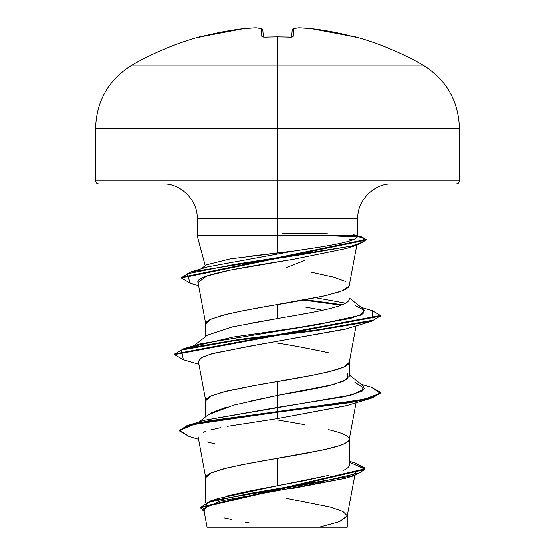 <?xml version="1.0" encoding="UTF-8"?>
<svg xmlns="http://www.w3.org/2000/svg" width="555" height="555" viewBox="0 0 555 555"><rect width="100%" height="100%" fill="white"/><g stroke="black" fill="none" stroke-linecap="round" stroke-linejoin="round"><path stroke-width="0.83" d="M261.911 28.749L256.243 27.757A1.547 1.422 95.9 0 0 255.952 27.757A291.028 110.951 84.6 0 1 261.155 28.603L261.842 36.477L264.915 37.136A288.933 266.941 0 0 1 277.5 36.88L277.5 36.88A288.933 266.941 180 0 0 264.915 37.136L261.842 36.477L261.155 28.603A291.028 110.951 -95.4 0 0 255.952 27.757A291.028 267.857 -102.9 0 0 243.596 28.603L222.812 31.795L199.231 36.88A1.547 1.547 0 0 1 200.306 36.97A1.547 1.547 0 0 0 199.231 36.88L199.349 37.143A1.547 1.54 -22.5 0 1 199.779 37.074A1.547 1.54 157.5 0 0 199.342 37.136L202.318 36.477A290.91 289.8 0 0 1 243.596 28.603L243.631 28.596A1.547 0.597 84.7 0 0 243.596 28.603A291.028 267.857 77.1 0 1 255.952 27.757A1.547 0.597 -92.5 0 1 256.001 27.75L256.188 27.757M247.051 256.5L277.5 252.886L277.5 218.358L357.836 218.358L277.5 218.358L277.5 36.88L277.5 65.15L131.979 65.15L423.021 65.15L277.5 65.15L277.5 128.163L459.401 128.163L277.5 128.163L277.5 180.951L459.401 180.951L277.5 180.951L277.5 184.038L456.314 184.038L277.5 184.038L277.5 218.358L197.164 218.358C198.225 200.771 180.424 182.97 162.837 184.038M304.931 260.302L286.061 267.642M205.225 265.63L197.164 235.521L197.164 218.358L277.5 218.358L277.5 235.521L197.525 235.521L357.781 235.521M289.28 316.544L312.347 312.354M311.723 272.269L332.563 276.889L345.633 281.51M349.234 285.402L349.102 286.13L342.477 290.751L326.68 295.378C308.996 299.145 292.603 302.225 277.5 304.619L277.5 318.563L277.5 304.619C261.842 307.088 244.935 310.287 226.78 314.227L211.226 319.035L205.766 323.842L205.766 336.448M277.5 419.941L304.952 424.741M328.22 429.549C336.462 431.63 341.644 433.233 343.774 434.357C347.659 436.195 349.483 437.798 349.234 439.158C349.483 440.517 347.659 442.12 343.774 443.965C341.644 445.089 336.462 446.692 328.22 448.766L304.952 453.574L277.5 458.381L277.5 485.701L304.938 480.547L328.192 475.399M343.739 470.252C347.624 468.295 349.456 466.575 349.234 465.083L349.234 439.158M249.986 401.258L277.5 395.444L305.014 390.63L328.255 385.829L343.781 381.028L349.234 376.221L349.234 362.276L343.774 367.084L328.22 371.892C310.065 375.825 293.158 379.03 277.5 381.5L277.5 395.444L277.5 381.5C261.842 383.97 244.935 387.168 226.78 391.108L211.226 395.916L205.766 400.717L205.766 416.729M277.5 343.059C293.158 345.529 310.065 348.727 328.22 352.668M226.828 495.997L250.083 490.849L277.5 485.701L277.5 458.381C261.842 460.844 244.935 464.049 226.78 467.99L211.226 472.798L205.766 477.598L205.766 502.663M210.692 413.149L226.745 407.058M250.062 323.364L277.5 318.563L232.621 326.833L207.48 335.109L193.917 345.723M354.923 474.74L355.318 472.596L352.494 475.448M349.241 476.939L348.235 477.314M345.349 478.271L291.091 488.726M211.15 527.25L207.091 527.25L203.754 509.344M242.299 527.25L319.16 527.25L339.237 521.728L347.187 516.199L354.791 475.42M286.491 498.355L330.093 507.076L342.83 511.439L347.222 515.796L339.757 521.527L319.16 527.25L347.222 527.25L347.222 515.796M349.234 461.184L355.484 463.113L364.635 467.837L360.847 472.562L319.888 482.011L210.588 500.908L218.254 498.452L277.5 485.701L327.068 475.69M354.909 382.312L364.802 388.59L352.217 394.869L205.038 420.184L277.5 407.425L277.5 411.609L188.464 425.227L179.723 430.736M210.588 500.908L200.522 507.506M200.494 507.825L204.178 511.634L207.494 502.608L248.723 493.575L354.465 475.517L364.912 469.447L200.494 507.825L200.494 507.187L364.912 468.808L355.443 463.099M179.688 431.055L179.688 430.416L186.903 425.713L207.716 421.009L277.5 411.609L277.5 412.254L207.716 421.654L186.903 426.351L179.688 431.055L189.269 436.542L179.799 430.465L194.035 424.395L277.5 412.254L277.5 418.63L227.418 426.358M349.234 462.072L364.878 469.128L349.234 462.072M354.465 475.517L345.168 478.327L220.474 500.992L203.775 508.546M223.866 517.884L231.726 519.591M245.567 522.22L249.119 522.852M220.495 427.697L210.629 429.965M207.327 441.912L216.117 444.173M198.107 436.709L205.808 477.987L206.855 475.462L210.095 473.325L222.548 469.058L241.633 464.785L323.607 449.834L339.618 445.568L344.905 443.431L348.145 441.294L349.192 439.546L356.053 402.763M346.278 328.865L254.988 345.286L213.398 353.313L201.867 357.323L198.385 361.333L205.808 401.105L206.855 398.58L210.095 396.45L222.548 392.177L252.969 385.767L313.367 375.09L332.452 370.823L339.618 368.687L344.905 366.55L348.145 364.413L349.192 362.665L356.053 325.882M288.135 260.142L230.318 270.063L206.869 275.981L198.024 282.523L205.808 324.231L206.855 321.706L210.095 319.569L222.548 315.296L241.633 311.029L323.607 296.079L339.618 291.805L344.905 289.668L348.145 287.532L349.192 285.79L356.761 245.241M349.289 239.254L352.723 239.809M198.086 282.766C193.875 274.975 244.214 267.17 292.943 259.358L292.18 259.483M304.75 306.971L322.566 310.252M346.84 405.573L277.5 418.63L346.063 405.816L371.621 398.136L277.5 412.254L350.302 402.639L372.627 397.838L380.466 393.03L380.466 392.392L372.627 397.193L350.302 402L277.5 411.609L363.809 399.447L380.14 393.363L371.628 387.286L361.083 384.164M205.177 431.589L203.262 432.303M392.163 184.038C374.576 182.97 356.775 200.771 357.836 218.358L357.836 235.521L277.5 235.521L277.5 252.886L293.893 251.013L318.251 247.343M353.75 234.772L355.11 235.112M356.296 235.521C361.839 240.683 329.372 245.851 293.893 251.013L207.903 266.775L293.893 251.013L230.172 258.859L206.252 264.832L201.125 268.828M355.304 305.673L364.621 310.446L360.452 315.226L317.196 324.772L200.091 343.871L183.379 348.845L240.017 339.292L318.362 329.739L373.043 320.186L372.127 310.633L361.305 307.456M347.52 373.55L347.361 379.023L333.451 384.497L277.5 395.444L277.5 418.63M174.568 354.27L183.379 348.845M342.317 304.764L305.403 299.735L342.317 304.764M181.409 277.694L190.969 271.846L301.74 254.578L351.891 245.941L364.087 241.626L363.039 237.311L356.581 235.521M183.414 359.709L174.534 354.589L380.466 316.149L380.466 315.511L174.534 353.951L174.534 354.589M341.117 305.222L303.328 300.109L341.117 305.222M190.414 283.341L181.374 278.013L366.189 240.044L366.189 239.406L181.374 277.375L181.374 278.013M357.455 236.943L331.952 235.84L357.455 236.943M357.621 236.319L366.189 239.406M372.086 310.62L380.466 315.511M371.586 387.272L380.466 392.392M198.412 361.471L201.118 357.725L211.205 353.903L250.541 346.008L345.064 329.24L371.621 321.262L314.539 330.87L235.757 340.479L181.429 350.087L183.379 359.695L198.947 364.323M292.943 259.358L345.897 248.584L356.601 245.289L234.716 264.312L186.952 273.823L190.372 283.327L198.641 285.825M366.133 239.732L356.601 245.289M380.425 315.83L371.621 321.262M380.432 392.711L371.621 398.136M199.078 422.015L208.222 414.779L233.849 405.108L277.5 395.444L277.5 407.425L344.579 396.714L361.971 391.351L363.428 385.996L349.234 374.889M193.376 346.431L232.906 337.1L297.126 327.776L350.476 318.445L363.095 313.783L363.428 309.114L349.234 298.007M345.661 303.224L315.601 297.764M349.234 299.374C348.596 307.199 305.548 313.596 277.5 318.563M98.686 184.038L277.5 184.038L98.686 184.038L96.501 183.129L95.599 180.951L277.5 180.951L95.599 180.951L95.599 128.163L277.5 128.163L95.599 128.163C96.535 100.698 108.662 79.691 131.979 65.15C153.18 52.919 175.602 43.498 199.231 36.88M208.132 527.25L346.473 527.25M282.502 233.6L327.277 233.176M354.77 36.991L332.188 31.795L311.404 28.603A291.028 267.857 102.9 0 0 299.048 27.757A291.028 110.951 95.4 0 0 293.845 28.603L293.158 36.477L290.085 37.136A288.933 266.941 180 0 0 277.5 36.88A288.933 266.941 0 0 1 290.085 37.136L293.158 36.477L293.845 28.603A291.028 110.951 -84.6 0 1 299.048 27.757A291.028 267.857 -77.1 0 1 311.404 28.603A290.91 289.8 0 0 1 352.682 36.477L311.404 28.603A1.547 0.597 -84.7 0 0 311.362 28.596A1.547 0.597 95.3 0 0 311.362 28.596A1.547 0.597 95.3 0 1 311.404 28.603L298.999 27.75A1.547 0.597 92.5 0 1 299.048 27.757A1.547 0.597 -87.5 0 0 298.992 27.75A1.547 0.597 -87.5 0 0 298.965 27.75M355.498 37.136L355.658 37.136A1.547 1.54 -157.5 0 0 355.221 37.074A1.547 1.54 22.5 0 1 355.658 37.136M261.863 28.721L261.155 28.603L262.779 29.998L263.389 37.012L262.779 29.998A1.547 1.533 175 0 0 261.155 28.603A1.547 1.415 -77.5 0 1 261.599 28.631M291.611 37.012L292.221 29.998A1.547 1.533 5 0 1 293.845 28.603A1.547 1.415 -102.5 0 0 293.401 28.631L293.401 28.631A1.547 1.415 77.5 0 1 293.845 28.603A1.547 1.533 -175 0 0 292.221 29.998L291.611 37.012M456.314 184.038L458.499 183.129L459.401 180.951L459.401 128.163C458.465 100.698 446.338 79.691 423.021 65.15C401.82 52.919 379.398 43.498 355.769 36.88L352.841 36.519M200.626 36.901L199.342 37.136M298.77 27.757L293.428 28.624L298.77 27.757A1.547 1.422 84.1 0 1 299.048 27.757A1.547 1.422 -95.9 0 0 298.75 27.757L298.999 27.75M292.339 29.998L293.428 28.624M291.944 36.942A1.547 1.492 5 0 1 293.158 36.477A1.547 1.492 -175 0 0 291.84 37.06M291.881 37.06L290.071 37.13M263.16 37.06A1.547 1.492 175 0 0 261.842 36.477A1.547 1.492 -5 0 1 263.056 36.942M277.174 36.824L264.915 37.074M205.052 420.184L188.464 425.227M364.912 468.808L364.912 469.447M189.262 436.535L198.586 439.289M357.469 236.888L357.836 235.521M207.903 266.775L190.969 271.846M277.5 36.824L288.995 37.032M292.228 29.963L292.367 29.464M256.23 27.757L261.572 28.624L262.779 29.998L262.328 29.04M202.318 36.47L243.631 28.596L256.001 27.75"/></g></svg>
